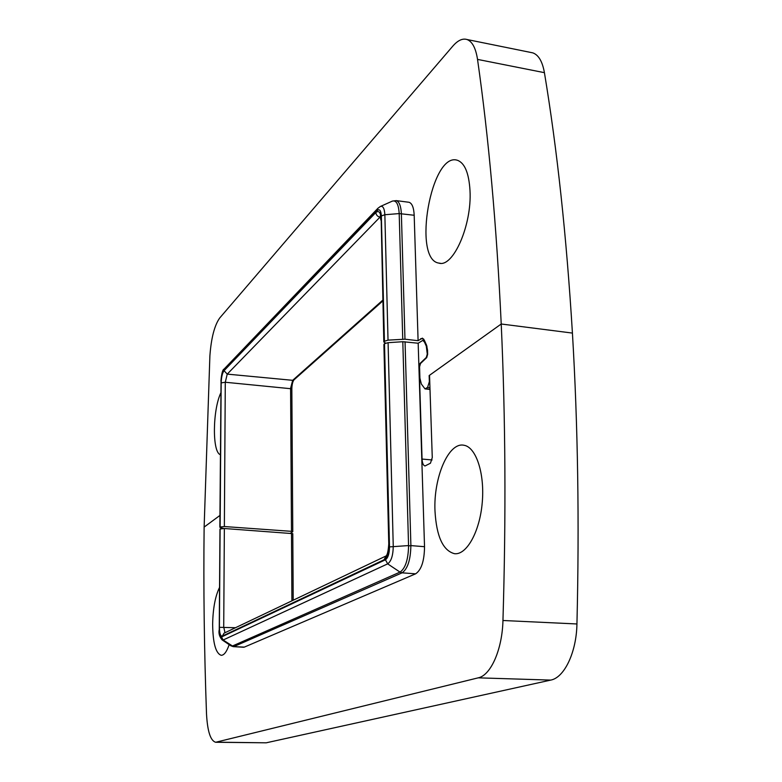 <?xml version="1.0" encoding="UTF-8"?>
<svg xmlns="http://www.w3.org/2000/svg" width="782" height="782" viewBox="0 0 782 782"><rect width="100%" height="100%" fill="white"/><g stroke="black" fill="none" stroke-linecap="round" stroke-linejoin="round"><path stroke-width="1.17" d="M215.695 742.265L266.212 742.812L550.733 680.096C564.301 677.701 576.471 652.393 576.94 623.968C579.403 522.063 577.898 425.095 572.424 333.083L501.223 324.002C496.57 225.529 488.672 137.329 477.528 59.403C475.779 48.083 472.26 41.446 466.962 39.501C462.504 38.181 457.773 40.4 452.768 46.167L219.713 317.991C214.493 325.38 211.208 338 209.889 355.869L204.131 527.078C203.418 587.761 204.21 650.008 206.507 713.819C207.455 731.336 210.514 740.818 215.695 742.265L478.232 677.838C490.803 675.365 502.279 649.51 502.953 620.497C506.091 516.511 505.504 417.686 501.223 324.002L429.533 375.292L432.27 457.568L430.452 463.218L425.007 465.974C423.277 465.466 422.3 463.159 422.065 459.063L419.172 366.68L420.12 363.356L426.307 357.472L427.265 354.119L426.298 346.162L424.479 342.086L422.788 340.375L418.175 343.23L424.528 546.696C424.352 560.919 421.381 569.961 415.623 573.822L244.346 647.105L233.241 646.646L243.515 647.242M388.771 543.803L383.894 344.53L384.5 343.679L388.087 342.682L402.808 341.714L418.175 343.23M384.5 343.679L389.504 546.901C389.397 553.597 388.048 557.889 385.448 559.775L221.521 636.978C220.104 637.154 219.351 634.847 219.243 630.048L220.113 528.964L224.356 528.505L292.781 533.637L293.211 600.214M408.566 545.973C408.243 559.492 405.438 568.172 400.169 572.033L402.085 572.835C407.647 568.934 410.579 559.853 410.882 545.601L408.566 545.973L402.808 341.714M219.938 515.436L204.131 527.078L219.938 515.436M243.554 647.252L244.346 647.105M229.165 644.661C226.731 651.738 224.082 655.287 221.218 655.306C215.734 653.429 212.87 643.029 212.645 624.095C212.978 608.484 215.236 596.353 219.41 587.702M434.988 511.008C433.384 477.626 448.585 441.732 463.97 445.261C476.043 447.06 484.86 473.433 482.25 502.552C479.806 531.701 466.659 555.142 454.557 553.705C442.993 550.694 436.473 536.462 434.988 511.008M224.981 632.726L223.72 626.978L224.356 528.505M400.179 572.033L232.469 645.991L230.827 645.766L233.251 646.646M415.623 573.822L402.085 572.835L234.043 646.509L232.469 645.991L223.144 640.008L387.677 563.861C391.244 561.3 393.102 555.435 393.248 546.256L388.087 342.682M291.481 531.34L224.366 526.54L220.133 527.009L221.169 382.887L225.284 382.251L227.23 374.119L292.683 380.316L290.591 388.292L291.481 531.34L292.771 531.711L290.445 533.197M408.468 202.206L409.035 202.284C412.085 203.281 413.805 207.611 414.186 215.265L418.096 340.688L422.388 338.137L424.235 340.014L426.591 345.273L427.529 350.131L427.666 354.266L426.708 357.628L420.501 363.513L419.563 366.826L419.914 378.156L421.342 384.001L424.997 388.898L427.578 387.393L429.357 381.675L429.152 375.555L501.223 324.002L572.424 333.083C566.53 236.35 557.195 149.538 544.419 72.667C542.434 61.495 538.554 54.896 532.796 52.863L530.763 52.453M220.133 527.009L220.759 527.801L223.662 528.476M418.096 340.688L404.968 339.202L388.028 340.131L384.177 341.343L383.825 341.988L385.634 343.122M469.992 190.446C472.084 225.108 452.993 268.031 438.868 263.104C412.104 259.565 431.195 151.151 457.49 160.3C464.743 163.047 468.917 173.096 469.992 190.446M220.377 454.674C212.147 452.446 212.567 410.1 220.827 392.896M380.551 217.22L379.993 217.142L380.443 216.761M219.986 527.107L221.052 380.599C221.208 376.054 221.971 372.848 223.32 371L377.129 210.602C379.553 208.647 380.961 210.426 381.352 215.94L384.852 214.727L399.191 213.584C398.595 204.356 396.366 200.182 392.505 201.062L396.269 200.622C399.24 201.609 400.931 205.94 401.371 213.633L404.968 339.202M384.245 343.885L389.153 543.441C389.016 551.945 387.295 557.4 384.011 559.785L386.083 555.953M384.011 559.785L222.303 636.118L224.063 633.166M222.303 636.118C220.504 636.343 219.537 633.41 219.41 627.32L220.113 528.964M219.243 630.048L219.977 529.062M221.99 639.793L223.144 640.008L221.521 636.978M385.448 559.775L387.677 563.861L400.013 572.111M389.504 546.901L408.566 545.572M424.528 546.696L410.892 545.601L405.047 341.754M291.921 600.83L291.5 533.265M389.153 543.441L388.781 543.842C388.273 550.948 387.364 554.995 386.044 555.992L386.23 555.875M235.499 627.721L219.41 627.32M266.212 742.812L216.506 742.177M550.733 680.096L478.232 677.838M576.94 623.968L502.953 620.497M422.065 459.063L432.084 459.953M420.608 363.415L420.12 363.356M426.307 357.472L426.796 357.53M426.298 346.162L426.952 346.24M424.479 342.086L425.203 342.174M382.799 300.132L292.683 380.316L293.934 379.905L382.818 300.943M221.169 382.887C221.374 377.1 222.342 373.024 224.063 370.678L227.23 374.119L379.993 217.142C377.52 216.565 376.142 215.03 375.829 212.538C378.899 210.075 380.678 212.342 381.176 219.341L384.177 341.343M224.063 370.678L375.829 212.538M381.352 215.94L384.431 341.138M380.091 206.604L380.521 206.399C383.063 205.822 384.509 208.599 384.852 214.727L388.028 340.131M377.129 210.602L377.989 208.208L380.492 206.419L392.466 201.062M223.32 371L224.053 369.114L377.989 208.198M221.052 380.599L219.85 527.312M291.735 389.035L291.842 388.83C291.969 384.685 292.663 381.714 293.905 379.935M291.842 388.82L225.284 382.251L224.366 526.54M381.176 219.341L383.825 341.93M420.726 338.645L423.639 338.997M414.186 215.265L399.191 213.584L402.74 339.163M425.691 388.713L429.992 389.182M427.578 387.393L429.944 387.647M544.419 72.667L477.528 59.403M386.093 555.943L224.111 633.146M219.107 630.194C218.559 633.606 219.556 636.831 222.108 639.881L230.827 645.785M455.466 553.744L454.557 553.705M422.788 340.375L424.489 340.571M224.053 369.114C222.694 369.456 221.648 373.385 220.915 380.893M292.771 531.711L291.842 388.83M380.912 216.311L380.199 215.9L380.834 220.055M408.908 202.264L396.21 200.612M425.095 388.918L430.002 389.446M532.796 52.863L466.962 39.501M440.305 263.28L438.868 263.104"/></g></svg>
